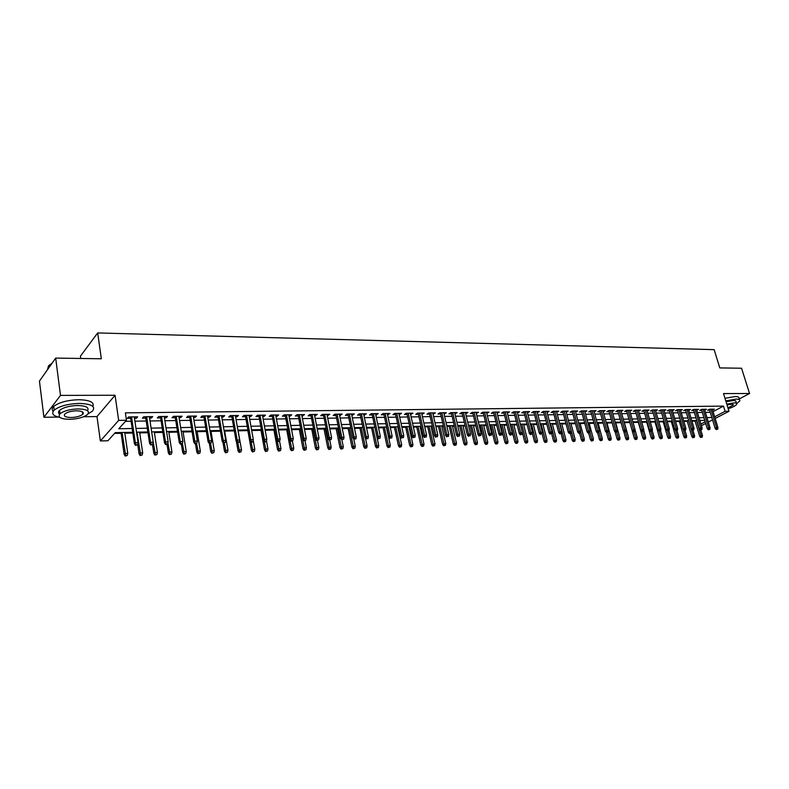 <?xml version="1.0" encoding="UTF-8"?>
<svg xmlns="http://www.w3.org/2000/svg" width="789" height="789" viewBox="0 0 789 789"><rect width="100%" height="100%" fill="white"/><g stroke="black" fill="none" stroke-linecap="round" stroke-linejoin="round"><path stroke-width="1.18" d="M132.72 432.273L115.263 432.638L107.915 440.765L100.351 440.952L118.675 420.379L126.447 420.271L118.774 428.762L132.157 428.506M83.624 416.75L96.988 416.572L100.351 440.952M96.988 416.572L115.066 395.25L60.487 395.397L55.684 358.098L39.45 381.087L43.918 417.263L58.297 417.075M80.744 358.472L80.439 356.164L97.688 332.938L714.144 349.655L719.795 367.911L741.561 368.236L749.55 393.504L723.513 393.573L728.977 411.276L715.179 418.495M691.953 421.198L695.109 421.129L696.648 426.257M114.543 433.427L121.111 433.289M124.849 433.21L132.828 433.043M139.722 432.895L147.967 432.717M154.388 432.589L162.889 432.402M168.846 432.283L177.594 432.096M183.097 431.977L192.082 431.79M197.151 431.682L206.363 431.484M211.008 431.386L220.447 431.188M224.668 431.1L234.323 430.893M238.14 430.814L247.854 430.607M251.691 430.528L260.981 430.33M265.173 430.242L273.931 430.054M278.468 429.956L286.713 429.778M291.575 429.68L299.317 429.512M304.505 429.403L311.754 429.255M317.257 429.137L324.042 428.989M329.841 428.871L336.153 428.733M342.248 428.605L348.117 428.476M354.498 428.348L359.922 428.23M366.589 428.092L371.58 427.983M378.523 427.835L383.099 427.737M390.289 427.589L394.461 427.5M397.853 427.431L398.425 427.411M401.917 427.342L405.684 427.263M409.067 427.194L409.905 427.174M413.387 427.096L416.76 427.027M420.133 426.957L421.247 426.928M424.709 426.859L427.707 426.8M431.06 426.721L432.451 426.691M435.893 426.622L438.516 426.563M441.86 426.494L443.497 426.464M446.929 426.385L449.197 426.336M452.521 426.267L454.415 426.228M457.827 426.159L459.74 426.119M463.054 426.05L465.194 426.001M468.597 425.932L470.165 425.892M473.459 425.823L475.846 425.774M479.229 425.705L480.462 425.675M483.746 425.606L486.359 425.557M489.732 425.478L490.64 425.458M493.904 425.389L496.745 425.33M500.098 425.261L500.69 425.251M503.944 425.182L507.011 425.113M513.866 424.965L517.15 424.896M523.669 424.758L527.16 424.689M533.354 424.561L537.062 424.482M542.931 424.354L546.836 424.275M552.399 424.157L556.501 424.068M561.758 423.959L566.048 423.861M571.009 423.762L575.487 423.663M580.152 423.565L584.817 423.466M589.196 423.377L594.038 423.269M598.141 423.18L603.151 423.082M606.988 422.993L612.165 422.884M615.726 422.815L621.081 422.697M624.375 422.628L629.859 422.509M633.044 422.44L638.331 422.332M641.743 422.263L646.714 422.154M650.343 422.076L654.998 421.977M658.845 421.898L663.204 421.809M667.257 421.721L671.321 421.632M675.581 421.543L679.349 421.464M683.807 421.365L687.288 421.296M60.487 395.397L43.918 417.263M739.106 399.027L749.55 393.504M134.485 418.278L136.369 418.249L137.671 416.829L128.548 416.957L127.256 418.377L130.668 418.328M149.565 418.062L151.38 418.042L152.701 416.631L143.716 416.75L142.405 418.17L145.768 418.121M164.418 417.854L166.163 417.835L167.524 416.434L158.658 416.553L157.317 417.953L160.64 417.914M179.064 417.657L180.74 417.628L182.121 416.237L173.383 416.355L172.022 417.756L175.306 417.706M193.502 417.45L195.11 417.43L196.51 416.05L187.9 416.168L186.51 417.549L189.755 417.499M207.724 417.253L209.272 417.233L210.693 415.862L202.211 415.971L200.8 417.351L203.996 417.302M221.748 417.056L223.228 417.036L224.678 415.675L216.314 415.783L214.874 417.154L218.04 417.105M235.586 416.858L236.996 416.839L238.465 415.487L230.22 415.596L228.761 416.957L231.887 416.917M249.216 416.671L250.567 416.651L252.056 415.31L243.929 415.418L242.45 416.77L245.537 416.72M262.658 416.484L263.96 416.464L265.469 415.132L257.441 415.241L255.952 416.572L258.999 416.533M275.923 416.296L277.156 416.276L278.685 414.955L270.775 415.063L269.256 416.385L272.274 416.345M289.001 416.109L290.184 416.099L291.733 414.777L283.922 414.886L282.393 416.207L285.371 416.168M301.901 415.931L304.593 414.61L296.891 414.708L295.342 416.02L298.291 415.981M314.624 415.754L317.286 414.442L309.692 414.541L308.114 415.842L311.034 415.803M327.179 415.576L329.802 414.274L322.306 414.373L320.719 415.665L323.598 415.625M339.566 415.408L342.16 414.107L334.763 414.205L333.155 415.497L336.006 415.458M351.795 415.231L354.34 413.949L347.052 414.047L345.424 415.32L348.245 415.28M363.857 415.063L366.372 413.791L359.173 413.88L357.535 415.152L360.326 415.113M375.761 414.896L378.247 413.633L371.146 413.722L369.489 414.984L372.24 414.945M387.507 414.738L389.963 413.475L382.951 413.564L381.284 414.817L384.006 414.787M399.106 414.57L401.532 413.318L394.608 413.406L392.922 414.659L395.624 414.619M410.556 414.412L412.953 413.17L406.118 413.258L404.422 414.501L407.094 414.462M421.859 414.255L424.226 413.012L417.48 413.111L415.773 414.333L418.407 414.304M433.023 414.097L435.36 412.864L428.693 412.953L426.977 414.186L429.591 414.146M444.049 413.939L446.347 412.726L439.769 412.805L438.033 414.028L440.627 413.988M454.928 413.791L457.206 412.578L450.706 412.667L448.961 413.87L451.525 413.84M465.678 413.643L467.926 412.43L461.506 412.519L459.75 413.722L462.285 413.683M476.29 413.485L478.509 412.292L472.177 412.381L470.402 413.574L472.917 413.535M486.774 413.347L488.973 412.154L482.71 412.233L480.935 413.426L483.41 413.387M497.129 413.199L499.299 412.016L493.115 412.095L491.33 413.278L493.786 413.249M507.366 413.051L509.507 411.878L503.402 411.966L501.597 413.14L504.033 413.101M517.476 412.913L519.586 411.75L513.55 411.828L511.745 412.992L514.152 412.963M527.456 412.775L529.547 411.611L523.59 411.69L521.766 412.854L524.152 412.825M537.329 412.637L539.39 411.483L533.502 411.562L531.678 412.716L534.035 412.686M547.083 412.499L549.124 411.355L543.296 411.434L541.461 412.578L543.799 412.548M556.718 412.361L558.73 411.227L552.981 411.306L551.136 412.44L553.454 412.41M566.236 412.233L568.238 411.099L562.547 411.177L560.703 412.312L562.991 412.272M575.654 412.095L577.627 410.97L572.005 411.049L570.151 412.174L572.419 412.144M584.955 411.966L586.908 410.852L581.355 410.921L579.491 412.045L581.74 412.016M594.156 411.838L596.08 410.724L590.586 410.803L588.722 411.917L590.951 411.888M603.25 411.71L605.153 410.605L599.719 410.674L597.845 411.789L600.054 411.759M612.234 411.582L614.118 410.487L608.753 410.556L606.869 411.661L609.059 411.631M621.121 411.444L622.985 410.369L617.679 410.438L615.785 411.533L617.955 411.503M629.908 411.316L631.752 410.25L626.505 410.319L624.612 411.414L626.752 411.385M638.587 411.177L640.421 410.132L635.234 410.201L633.33 411.296L635.461 411.256M647.177 411.049L648.992 410.024L643.863 410.093L641.96 411.168L644.061 411.138M655.669 410.921L657.474 409.905L652.395 409.974L650.491 411.049L652.572 411.02M664.072 410.783L665.857 409.797L660.837 409.866L658.923 410.931L660.995 410.901M672.386 410.665L674.151 409.688L669.19 409.757L667.267 410.813L669.319 410.783M680.601 410.536L682.357 409.58L677.445 409.639L675.522 410.704L677.554 410.674M688.738 410.408L690.474 409.471L685.611 409.53L683.688 410.586L685.7 410.556M696.776 410.29L698.502 409.363L693.689 409.432L691.756 410.477L693.758 410.448M704.735 410.172L706.441 409.254L701.687 409.323L699.754 410.359L701.727 410.329M713.078 411.611L723.483 406.098L125.372 412.864L126.447 420.271M125.49 421.326L131.092 421.247M134.909 421.188L146.202 421.01M149.999 420.951L161.084 420.784M164.871 420.724L175.76 420.557M179.517 420.498L190.218 420.33M193.966 420.271L204.469 420.113M208.197 420.054L218.514 419.896M222.232 419.837L232.37 419.679M236.069 419.62L246.03 419.472M249.709 419.413L259.492 419.265M263.161 419.206L272.777 419.058M276.426 418.998L285.884 418.86M289.514 418.801L298.804 418.653M302.414 418.604L311.547 418.456M315.146 418.407L324.131 418.269M327.711 418.209L336.538 418.071M340.098 418.022L348.777 417.884M352.328 417.835L360.869 417.697M364.4 417.647L372.793 417.519M376.304 417.46L384.559 417.332M388.06 417.282L396.177 417.154M399.668 417.105L407.647 416.977M411.118 416.927L418.969 416.799M422.431 416.75L430.153 416.631M433.595 416.572L441.189 416.464M444.611 416.405L452.097 416.296M455.5 416.237L462.857 416.128M466.25 416.069L473.499 415.961M476.872 415.911L483.992 415.803M487.365 415.744L494.368 415.635M497.721 415.586L504.625 415.478M507.958 415.428L514.744 415.33M518.067 415.27L524.754 415.172M528.058 415.122L534.636 415.014M537.93 414.965L544.4 414.866M547.684 414.817L554.056 414.718M557.32 414.669L563.593 414.57M566.847 414.521L573.031 414.422M576.266 414.373L582.351 414.284M585.566 414.235L591.563 414.136M594.768 414.087L600.666 413.998M603.861 413.949L609.67 413.86M612.856 413.811L618.576 413.722M621.742 413.673L627.373 413.584M630.529 413.535L636.082 413.456M639.228 413.406L644.692 413.318M647.818 413.268L653.203 413.189M656.32 413.14L661.616 413.061M664.723 413.012L669.95 412.933M673.037 412.884L678.185 412.805M681.262 412.755L686.331 412.677M689.399 412.627L694.389 412.558M697.446 412.509L702.358 412.43M705.405 412.381L710.248 412.312M712.605 410.053L714.301 409.156L709.597 409.215L707.654 410.25L709.617 410.221M115.066 395.25L118.675 420.379M723.483 406.098L725.091 411.335L728.977 411.276M55.684 358.098L101.337 358.778L97.688 332.938M704.755 420.369L699.833 420.468M696.776 420.537L691.785 420.636M692.841 437.737L694.389 437.313L692.841 437.737L691.815 436.544L693.186 435.834L688.689 420.705L683.639 420.803M680.562 420.872L675.414 420.981M672.327 421.04L667.099 421.148M663.993 421.218L658.687 421.326M655.57 421.395L650.175 421.504M647.049 421.573L641.575 421.681M638.429 421.75L632.877 421.868M629.721 421.928L624.089 422.046M620.913 422.115L615.193 422.233M612.008 422.302L606.189 422.421M602.993 422.49L597.086 422.608M593.88 422.677L587.884 422.796M584.659 422.865L578.564 422.993M575.329 423.062L569.145 423.19M565.891 423.259L559.608 423.387M556.344 423.456L549.963 423.585M546.678 423.654L540.199 423.792M536.905 423.861L530.316 423.999M527.003 424.068L520.316 424.206M516.992 424.275L510.197 424.413M506.854 424.482L499.95 424.63M496.597 424.699L489.574 424.847M486.211 424.916L479.071 425.064M475.688 425.133L468.439 425.281M465.046 425.36L457.679 425.508M454.267 425.577L446.781 425.735M443.349 425.804L435.735 425.961M432.293 426.04L424.561 426.198M421.099 426.267L413.239 426.435M409.767 426.504L401.769 426.671M398.277 426.75L390.151 426.918M386.64 426.987L378.375 427.165M374.854 427.234L366.451 427.411M362.91 427.48L354.36 427.658M350.809 427.737L342.11 427.914M338.54 427.993L329.703 428.171M326.113 428.249L317.119 428.437M313.519 428.506L304.367 428.703M300.747 428.772L291.437 428.969M287.807 429.048L278.33 429.246M274.68 429.315L265.045 429.522M261.376 429.591L251.563 429.798M247.884 429.877L237.903 430.084M234.195 430.163L224.037 430.37M220.318 430.449L209.973 430.666M206.245 430.745L195.711 430.962M191.964 431.041L181.243 431.258M177.476 431.336L166.558 431.563M162.771 431.642L151.666 431.879M147.859 431.958L136.536 432.194M700.898 424.028L705.179 421.78M712.546 419.866L708.335 422.066M705.691 423.456L701.401 425.695M714.666 416.809L725.091 411.335M135.984 428.427L147.287 428.22M151.093 428.141L162.199 427.934M165.986 427.865L176.884 427.658M180.651 427.589L191.362 427.382M195.12 427.313L205.633 427.105M209.371 427.036L219.707 426.839M223.415 426.77L233.574 426.583M237.272 426.514L247.243 426.316M250.932 426.247L260.735 426.06M264.394 425.991L274.03 425.813M277.679 425.744L287.147 425.567M290.776 425.498L300.086 425.32M303.696 425.251L312.848 425.074M316.448 425.005L325.433 424.837M329.023 424.768L337.86 424.6M341.43 424.531L350.119 424.374M353.669 424.304L362.21 424.137M365.751 424.078L374.144 423.91M377.665 423.851L385.929 423.693M389.431 423.624L397.557 423.466M401.049 423.407L409.037 423.249M412.509 423.19L420.379 423.032M423.831 422.973L431.563 422.825M435.005 422.756L442.609 422.618M446.041 422.549L453.527 422.411M456.939 422.342L464.297 422.204M467.699 422.135L474.939 421.997M478.321 421.937L485.452 421.799M488.815 421.74L495.837 421.602M499.19 421.543L506.094 421.415M509.428 421.346L516.223 421.218M519.547 421.158L526.233 421.03M529.547 420.961L536.125 420.843M539.42 420.774L545.899 420.655M549.183 420.596L555.564 420.468M558.829 420.409L565.111 420.29M568.356 420.231L574.54 420.113M577.775 420.054L583.87 419.935M587.095 419.876L593.081 419.758M596.297 419.699L602.194 419.59M605.4 419.531L611.209 419.413M614.394 419.353L620.115 419.245M623.28 419.186L628.922 419.077M632.078 419.018L637.63 418.92M640.776 418.86L646.24 418.752M649.377 418.693L654.762 418.594M657.878 418.535L663.184 418.426M666.281 418.367L671.508 418.269M674.605 418.209L679.753 418.121M682.83 418.062L687.9 417.963M690.967 417.904L695.967 417.805M699.015 417.756L703.936 417.657M706.983 417.598L711.826 417.509M602.974 410.635L603.269 411.71M593.91 410.753L594.206 411.838M584.748 410.882L585.043 411.966M575.467 411L575.763 412.095M566.088 411.128L566.384 412.233M556.6 411.256L556.886 412.361M546.994 411.385L547.28 412.499M537.279 411.513L537.565 412.627M527.437 411.641L527.733 412.765M517.485 411.769L517.771 412.913M507.416 411.907L507.702 413.051M497.218 412.045L497.504 413.189M486.902 412.183L487.188 413.337M476.457 412.322L476.734 413.485M465.885 412.46L466.161 413.633M455.174 412.608L455.45 413.781M444.335 412.746L444.611 413.929M433.358 412.894L433.625 414.087M422.233 413.041L422.509 414.245M410.98 413.189L411.247 414.403M399.569 413.347L399.845 414.56M388.02 413.495L388.287 414.718M376.323 413.653L376.58 414.886M364.469 413.811L364.725 415.053M352.456 413.969L352.713 415.221M340.286 414.136L340.532 415.389M327.948 414.294L328.204 415.566M315.442 414.462L315.699 415.744M302.779 414.629L303.025 415.921M289.938 414.807L290.184 416.099M276.919 414.975L277.156 416.276M263.713 415.152L263.96 416.464M250.33 415.33L250.567 416.651M236.759 415.517L236.996 416.839M223.001 415.695L223.228 417.036M209.046 415.882L209.272 417.233M194.883 416.069L195.11 417.43M180.523 416.267L180.74 417.628M165.946 416.454L166.163 417.835M151.163 416.651L151.38 418.042M136.162 416.858L136.369 418.249M709.35 409.343L715.13 428.358L716.54 427.628L710.928 409.195M716.954 429.157L716.175 429.561L717.743 429.137L716.954 429.157L716.54 427.628L717.951 427.599L712.339 409.175M715.13 428.358L716.175 429.561M717.743 429.137L717.951 427.599M700.711 437.481L702.249 437.067L700.711 437.481L699.685 436.287L702.466 435.548L700.8 429.975M701.47 437.096L696.549 420.537M699.685 436.287L694.981 420.567M702.466 435.548L702.249 437.067M736.729 403.583L739.727 401.009C740.23 399.757 738.997 399.116 736.048 399.096L725.762 400.861M739.303 399.648L738.928 398.475C739.431 397.212 738.198 396.571 735.249 396.542L724.973 398.297M726.048 401.779L733.326 400.536C735.456 400.556 736.344 401.009 735.979 401.917L736.403 403.278M728.188 408.722C732.892 407.223 735.733 405.733 736.709 404.254C737.074 403.357 736.196 402.903 734.056 402.893L726.768 404.136M727.941 407.913L733.297 405.082L731.581 404.195L727.024 404.964M88.062 413.9L92.441 411.148C95.972 406.473 91.583 403.899 79.265 403.426C67.864 403.85 59.5 406.088 54.194 410.142C51.078 413.544 52.981 415.961 59.885 417.411M92.855 406.414C94.532 402.282 89.838 400.053 78.772 399.707C67.371 400.112 59.027 402.351 53.721 406.424C51.877 408.209 51.699 409.826 53.208 411.276M59.639 414.146C58.13 413.051 58.1 411.789 59.579 410.349C63.386 407.43 69.393 405.812 77.598 405.497C86.08 405.773 89.364 407.518 87.461 410.704M83.358 413.318L82.598 413.614M69.669 419.334C77.874 418.969 83.841 417.342 87.579 414.432C90.124 411.069 86.958 409.235 78.052 408.919C69.846 409.244 63.83 410.862 60.013 413.761C57.429 417.223 60.645 419.077 69.669 419.334M76.543 410.793C71.257 411.01 67.381 412.055 64.935 413.929C63.268 416.138 65.339 417.332 71.138 417.509C76.425 417.282 80.281 416.227 82.697 414.353C84.344 412.183 82.293 410.99 76.543 410.793M51.975 363.344L48.573 365.721L47.36 369.883M59.086 413.683L59.934 413.84M701.46 409.442L707.23 428.565L708.64 427.835L703.038 409.304M709.064 429.374L708.275 429.778L709.853 429.354L709.064 429.374L708.64 427.835L710.07 427.806L704.469 409.284M707.23 428.565L708.275 429.778M709.853 429.354L710.07 427.806M693.482 409.54L699.251 428.782L700.652 428.042L695.06 409.412M701.076 429.591L700.297 429.995L701.885 429.571L701.076 429.591L700.652 428.042L702.102 428.003L696.509 409.392M699.251 428.782L700.297 429.995M701.885 429.571L702.102 428.003M685.424 409.639L691.184 428.989L692.584 428.249L687.002 409.521M693.008 429.808L692.229 430.212L693.817 429.788L693.008 429.808L692.584 428.249L694.044 428.22L688.462 409.501M691.184 428.989L692.229 430.212M693.817 429.788L694.044 428.22M677.278 409.738L683.018 429.206L684.418 428.466L678.856 409.629M684.852 430.025L684.073 430.439L685.671 430.005L684.852 430.025L684.418 428.466L685.897 428.427L680.325 409.609M683.018 429.206L684.073 430.439M685.671 430.005L685.897 428.427M693.6 437.343L693.186 435.834L694.606 435.784L692.939 430.192M691.815 436.544L687.12 420.734M694.606 435.784L694.389 437.313M684.891 437.994L686.45 437.57L684.891 437.994L683.866 436.79L686.667 436.031L684.99 430.36M685.651 437.599L683.294 429.522M683.866 436.79L679.181 420.902M686.667 436.031L686.45 437.57M676.854 438.25L678.422 437.826L676.854 438.25L675.828 437.047L678.648 436.278L676.942 430.488M677.613 437.856L675.374 430.123M675.828 437.047L671.153 421.07M678.648 436.278L678.422 437.826M668.737 438.516L670.305 438.092L668.737 438.516L667.701 437.293L670.532 436.534L668.806 430.607M669.486 438.112L667.366 430.735M667.701 437.293L663.036 421.237M670.532 436.534L670.305 438.092M669.042 409.836L674.773 429.423L676.173 428.683L670.62 409.738M676.607 430.252L675.828 430.656L677.435 430.222L676.607 430.252L676.173 428.683L677.662 428.644L672.11 409.718M674.773 429.423L675.828 430.656M677.435 430.222L677.662 428.644M660.521 438.783L662.109 438.349L660.521 438.783L659.496 437.56L662.336 436.79L660.58 430.735M661.281 438.378L659.2 431.11M659.496 437.56L654.84 421.405M662.336 436.79L662.109 438.349M660.709 409.935L666.439 429.64L667.829 428.9L662.287 409.846M668.273 430.469L667.494 430.883L669.111 430.449L668.273 430.469L667.829 428.9L669.338 428.861L663.796 409.826M666.439 429.64L667.494 430.883M669.111 430.449L669.338 428.861M652.227 439.049L653.815 438.615L652.227 439.049L651.191 437.816L654.042 437.047L652.217 430.646M652.976 438.645L650.895 431.336M651.191 437.816L646.546 421.582M654.042 437.047L653.815 438.615M652.296 410.033L658.006 429.867L659.397 429.117L653.864 409.955M659.841 430.695L659.071 431.119L660.689 430.676L659.841 430.695L659.397 429.117L660.926 429.078L655.393 409.935M658.006 429.867L659.071 431.119M660.689 430.676L660.926 429.078M643.834 439.315L645.432 438.891L643.834 439.315L642.798 438.082L645.668 437.303L643.686 430.34M644.583 438.911L642.502 431.563M642.798 438.082L638.163 421.75M645.668 437.303L645.432 438.891M643.775 410.142L649.485 430.094L650.876 429.334L645.353 410.073M651.319 430.932L650.55 431.346L652.178 430.902L651.319 430.932L650.876 429.334L652.414 429.295L646.891 410.053M649.485 430.094L650.55 431.346M652.178 430.902L652.414 429.295M635.352 439.591L636.95 439.157L635.352 439.591L634.317 438.349L637.196 437.57L635.066 430.015M636.102 439.187L634.021 431.8M634.317 438.349L629.691 421.928M637.196 437.57L636.95 439.157M635.175 410.241L640.865 430.321L642.246 429.561L636.743 410.181M642.7 431.159L641.93 431.583L643.568 431.139L642.7 431.159L642.246 429.561L643.804 429.522L638.301 410.162M640.865 430.321L641.93 431.583M643.568 431.139L643.804 429.522M626.772 439.868L628.389 439.434L626.772 439.868L625.736 438.615L628.636 437.836L624.217 422.046M627.521 439.463L625.421 431.958M625.736 438.615L623.655 431.169M628.636 437.836L628.389 439.434M626.466 410.349L632.147 430.547L633.528 429.788L628.034 410.3M633.981 431.396L633.212 431.82L634.859 431.376L633.981 431.396L633.528 429.788L635.106 429.749L629.612 410.28M632.147 430.547L633.212 431.82M634.859 431.376L635.106 429.749M618.103 440.154L619.72 439.71L618.103 440.154L617.057 438.891L619.967 438.102L615.568 422.223M618.852 439.739L616.722 432.086M617.057 438.891L615.114 431.859M619.967 438.102L619.72 439.71M617.659 410.448L623.33 430.784L624.71 430.015L619.237 410.418M625.164 431.632L626.052 431.613L625.164 431.632L624.71 430.015L626.298 429.975L620.825 410.398M623.33 430.784L624.395 432.056M626.052 431.613L626.298 429.975M609.335 440.43L610.962 439.996L609.335 440.43L608.289 439.167L611.219 438.368L606.82 422.401M610.075 440.015L607.924 432.214M608.289 439.167L606.475 432.55M611.219 438.368L610.962 439.996M608.763 410.556L614.414 431.021L615.785 430.242L610.331 410.536M616.248 431.879L617.146 431.849L616.248 431.879L615.785 430.242L617.402 430.202L611.939 410.517M614.414 431.021L615.489 432.303M617.146 431.849L617.402 430.202M600.468 440.716L602.096 440.272L600.468 440.716L599.423 439.443L602.362 438.645L597.983 422.588M601.208 440.301L599.019 432.333L597.342 432.796L599.019 432.342L599.285 430.676L593.861 410.753M599.423 439.443L597.608 432.786M602.362 438.645L602.096 440.272M599.758 410.674L605.4 431.258L606.761 430.478L601.326 410.655M607.224 432.116L608.132 432.096L607.224 432.116L606.761 430.478L608.398 430.439L602.954 410.635M605.4 431.258L606.465 432.55M608.132 432.096L608.398 430.439M591.503 441.012L593.141 440.558L591.503 441.012L590.448 439.729L593.407 438.921L589.038 422.776M592.243 440.587L589.896 431.997M590.448 439.729L588.653 433.033M593.407 438.921L593.141 440.558M590.655 410.803L596.277 431.494L597.638 430.715L592.214 410.783M598.101 432.362L597.638 430.715L599.285 430.676M596.277 431.494L597.342 432.796M582.43 441.298L584.077 440.854L582.43 441.298L581.385 440.015L584.343 439.207L579.994 422.963M583.17 440.883L580.665 431.642M581.385 440.015L579.58 433.279M584.343 439.207L584.077 440.854M581.444 410.921L587.046 431.741L588.397 430.952L582.992 410.901M588.87 432.619L589.797 432.589L588.87 432.619L588.397 430.952L590.073 430.912L584.659 410.882M587.046 431.741L588.121 433.053M589.797 432.589L590.073 430.912M573.258 441.593L574.915 441.15L573.258 441.593L572.203 440.301L575.181 439.493L570.851 423.151M573.988 441.179L569.194 423.19M572.203 440.301L570.398 433.467M575.181 439.493L574.915 441.15M572.124 411.049L577.706 431.987L579.057 431.198L573.672 411.03M579.54 432.865L580.477 432.845L579.54 432.865L579.057 431.198L580.753 431.149L575.359 411M577.706 431.987L578.781 433.299M580.477 432.845L580.753 431.149M563.977 441.899L565.644 441.445L563.977 441.899L562.922 440.597L565.92 439.779L561.6 423.348M564.707 441.475L559.924 423.377M562.922 440.597L561.087 433.585M565.92 439.779L565.644 441.445M562.695 411.168L568.258 432.234L569.609 431.445L564.243 411.148M570.092 433.122L571.039 433.092L570.092 433.122L569.609 431.445L571.315 431.396L565.95 411.128M568.258 432.234L569.342 433.555M571.039 433.092L571.315 431.396M554.588 442.195L556.265 441.741L554.588 442.195L553.533 440.893L556.541 440.065L552.241 423.545M555.318 441.771L550.544 423.575M553.533 440.893L551.669 433.703M556.541 440.065L556.265 441.741M553.158 411.296L558.701 432.49L560.042 431.691L554.697 411.276M560.525 433.378L561.492 433.348L560.525 433.378L560.042 431.691L561.778 431.642L556.423 411.256M558.701 432.49L559.786 433.822M561.492 433.348L561.778 431.642M545.1 442.501L546.777 442.047L545.1 442.501L544.035 441.189L547.063 440.361L542.773 423.742M545.82 442.077L541.057 423.772M544.035 441.189L542.092 433.615M547.063 440.361L546.777 442.047M543.513 411.424L549.026 432.737L550.367 431.938L545.041 411.404M550.85 433.644L551.827 433.615L550.85 433.644L550.367 431.938L552.113 431.899L546.787 411.385M549.026 432.737L550.111 434.088M551.827 433.615L552.113 431.899M535.484 442.816L537.171 442.353L535.484 442.816L534.429 441.495L537.467 440.656L533.196 423.94M536.204 442.382L531.461 423.979M534.429 441.495L532.319 433.191M537.467 440.656L537.171 442.353M533.749 411.562L539.242 433.003L540.573 432.194L535.267 411.533M541.067 433.901L542.053 433.881L541.067 433.901L540.573 432.194L542.339 432.145L537.043 411.513M539.242 433.003L540.327 434.354M542.053 433.881L542.339 432.145M525.77 443.132L527.466 442.668L525.77 443.132L524.705 441.801L527.752 440.962L523.511 424.137M526.49 442.698L521.756 424.176M524.705 441.801L522.426 432.737M527.752 440.962L527.466 442.668M523.866 411.69L529.34 433.26L530.662 432.451L525.385 411.671M531.155 434.167L532.151 434.147L531.155 434.167L530.662 432.451L532.457 432.402L527.17 411.641M529.34 433.26L530.425 434.621M532.151 434.147L532.457 432.402M515.937 443.448L517.633 442.984L515.937 443.448L514.872 442.106L517.939 441.268L513.708 424.344M516.647 443.014L511.933 424.383M514.872 442.106L510.463 424.413M517.939 441.268L517.633 442.984M513.866 411.819L519.31 433.526L520.632 432.707L515.375 411.799M521.135 434.443L522.14 434.414L521.135 434.443L520.632 432.707L522.446 432.668L517.189 411.779M519.31 433.526L520.395 434.897M522.14 434.414L522.446 432.668M505.976 443.773L507.692 443.3L505.976 443.773L504.921 442.422L507.998 441.574L503.786 424.551M506.686 443.329L501.991 424.59M504.921 442.422L500.532 424.62M507.998 441.574L507.692 443.3M503.747 411.957L509.161 433.792L510.473 432.974L505.246 411.937M510.976 434.719L512.002 434.69L510.976 434.719L510.473 432.974L512.308 432.924L507.08 411.917M509.161 433.792L510.246 435.173M512.002 434.69L512.308 432.924M495.906 444.089L497.622 443.625L495.906 444.089L494.841 442.737L497.938 441.889L493.746 424.758M496.616 443.655L491.932 424.798M494.841 442.737L490.482 424.827M497.938 441.889L497.622 443.625M493.5 412.095L498.895 434.068L500.196 433.24L494.999 412.075M500.709 434.995L501.735 434.966L500.709 434.995L500.196 433.24L502.051 433.191L496.853 412.045M498.895 434.068L499.979 435.449M501.735 434.966L502.051 433.191M485.708 444.424L487.444 443.951L485.708 444.424L484.643 443.053L487.76 442.205L483.588 424.975M486.418 443.98L481.754 425.005M484.643 443.053L480.304 425.034M487.76 442.205L487.444 443.951M483.134 412.233L488.49 434.335L489.791 433.516L484.614 412.213M490.304 435.272L491.35 435.242L490.304 435.272L489.791 433.516L491.675 433.467L486.497 412.183M488.49 434.335L489.584 435.735M491.35 435.242L491.675 433.467M472.631 412.371L477.966 434.621L479.248 433.782L474.11 412.351M479.771 435.558L480.836 435.528L479.771 435.558L479.248 433.782L481.162 433.733L476.014 412.331M477.966 434.621L479.061 436.021M480.836 435.528L481.162 433.733M462.009 412.509L467.305 434.897L468.587 434.058L463.468 412.489M469.11 435.844L470.185 435.814L469.11 435.844L468.587 434.058L470.52 434.009L465.402 412.469M467.305 434.897L468.4 436.307M470.185 435.814L470.52 434.009M475.392 444.759L477.128 444.276L475.392 444.759L474.327 443.379L477.453 442.521L473.311 425.182M476.092 444.315L471.447 425.222M474.327 443.379L470.017 425.251M477.453 442.521L477.128 444.276M464.948 445.095L466.693 444.611L464.948 445.095L463.883 443.714L467.019 442.846L462.906 425.399M465.648 444.651L461.013 425.439M463.883 443.714L459.592 425.468M467.019 442.846L466.693 444.611M454.375 445.43L456.131 444.947L454.375 445.43L453.31 444.039L456.466 443.171L452.373 425.616M455.066 444.986L450.46 425.656M453.31 444.039L449.049 425.685M456.466 443.171L456.131 444.947M451.249 412.657L456.515 435.183L457.788 434.344L452.699 412.637M458.31 436.139L459.405 436.11L458.31 436.139L457.788 434.344L459.74 434.285L454.651 412.608M456.515 435.183L457.61 436.603M459.405 436.11L459.74 434.285M443.674 445.775L445.44 445.292L443.674 445.775L442.609 444.375L445.775 443.507L441.712 425.843M444.365 445.331L439.779 425.882M442.609 444.375L438.368 425.912M445.775 443.507L445.44 445.292M440.351 412.805L445.578 435.469L446.85 434.621L441.801 412.785M447.383 436.425L448.477 436.396L447.383 436.425L446.85 434.621L448.823 434.571L443.773 412.755M445.578 435.469L446.682 436.899M448.477 436.396L448.823 434.571M432.836 446.13L434.611 445.637L432.836 446.13L431.77 444.72L434.956 443.842L430.912 426.07M433.526 445.677L428.96 426.109M431.77 444.72L427.559 426.139M434.956 443.842L434.611 445.637M429.315 412.953L434.512 435.765L435.765 434.907L430.755 412.933M436.307 436.731L437.422 436.702L436.307 436.731L435.765 434.907L437.777 434.857L432.747 412.903M434.512 435.765L435.607 437.205M437.422 436.702L437.777 434.857M421.868 446.485L423.654 445.992L421.868 446.485L420.793 445.065L423.999 444.177L419.985 426.297M422.549 446.022L418.002 426.336M420.793 445.065L416.612 426.366M423.999 444.177L423.654 445.992M418.14 413.101L423.298 436.061L424.551 435.203L419.57 413.081M425.093 437.027L426.228 436.998L425.093 437.027L424.551 435.203L426.583 435.153L421.592 413.051M423.298 436.061L424.403 437.51M426.228 436.998L426.583 435.153M410.763 446.84L412.548 446.347L410.763 446.84L409.688 445.41L412.903 444.523L408.919 426.524M411.434 446.387L406.907 426.563M409.688 445.41L405.536 426.593M412.903 444.523L412.548 446.347M406.818 413.249L411.947 436.356L413.189 435.498L408.238 413.229M413.732 437.333L414.876 437.303L413.732 437.333L413.189 435.498L415.241 435.439L410.29 413.199M411.947 436.356L413.051 437.816M414.876 437.303L415.241 435.439M399.51 447.205L401.305 446.702L399.51 447.205L398.435 445.765L401.67 444.868L397.715 426.76M400.171 446.742L395.683 426.8M398.435 445.765L394.313 426.829M401.67 444.868L401.305 446.702M395.358 413.397L400.447 436.662L401.67 435.794L396.768 413.387M402.232 437.648L403.386 437.619L402.232 437.648L401.67 435.794L403.761 435.745L398.839 413.357M400.447 436.662L401.542 438.132M403.386 437.619L403.761 435.745M388.109 447.57L389.924 447.067L388.109 447.57L387.034 446.13L390.289 445.223L386.363 426.997M388.77 447.107L384.302 427.036M387.034 446.13L382.951 427.066M390.289 445.223L389.924 447.067M383.75 413.554L388.79 436.968L390.013 436.1L385.14 413.535M390.575 437.964L391.748 437.934L390.575 437.964L390.013 436.1L392.123 436.041L387.241 413.505M388.79 436.968L389.894 438.447M391.748 437.934L392.123 436.041M376.57 447.945L378.385 447.442L376.57 447.945L375.495 446.495L376.678 445.647L378.759 445.578L371.984 413.712M377.231 447.481L372.783 427.273M375.495 446.495L371.441 427.303M378.759 445.578L378.385 447.442M378.089 438.763L379.953 438.25L378.089 438.763L376.984 437.284L378.197 436.406L373.365 413.692M378.759 438.28L378.197 436.406L380.337 436.347L375.495 413.663M379.953 438.25L380.337 436.347M364.883 448.32L366.707 447.817L364.883 448.32L363.808 446.86L364.972 446.012L367.092 445.943L365.475 438.201M365.534 447.856L361.115 427.52M363.808 446.86L359.784 427.549M367.092 445.943L366.707 447.817M360.06 413.87L365.021 437.599L366.224 436.712L361.431 413.85M366.796 438.605L367.999 438.576L366.796 438.605L366.224 436.712L368.394 436.662L363.591 413.821M365.021 437.599L366.126 439.088M367.999 438.576L368.394 436.662M353.038 448.704L354.872 448.191L353.038 448.704L351.963 447.235L353.117 446.377L355.267 446.308L353.788 439.118M353.689 448.231L349.3 427.766M351.963 447.235L347.979 427.796M355.267 446.308L354.872 448.191M347.988 414.028L352.9 437.915L354.093 437.027L349.349 414.018M354.665 438.931L355.888 438.901L354.665 438.931L354.093 437.027L356.283 436.968L351.529 413.988M352.9 437.915L354.005 439.424M355.888 438.901L356.283 436.968M341.045 449.089L342.89 448.576L341.045 449.089L339.96 447.61L341.114 446.752L343.284 446.682L341.884 439.749M341.676 448.616L337.327 428.013M339.96 447.61L336.015 428.042M343.284 446.682L342.89 448.576M335.749 414.195L340.621 438.24L341.795 437.353L337.09 414.176M342.377 439.266L343.619 439.226L342.377 439.266L341.795 437.353L344.024 437.293L339.309 414.146M340.621 438.24L341.726 439.759M343.619 439.226L344.024 437.293M328.885 449.483L330.739 448.971L328.885 449.483L327.81 447.994L328.944 447.126L331.143 447.057L329.753 440.084M329.516 449.01L325.196 428.269M327.81 447.994L323.894 428.289M331.143 447.057L330.739 448.971M323.352 414.363L328.175 438.566L329.329 437.668L324.683 414.343M329.92 439.601L331.173 439.562L329.92 439.601L329.329 437.668L331.587 437.609L326.922 414.314M328.175 438.566L329.279 440.094M331.173 439.562L331.587 437.609M316.576 449.878L318.44 449.365L316.576 449.878L315.492 448.379L316.616 447.511L318.845 447.442L317.464 440.42M317.198 449.405L312.898 428.526M315.492 448.379L311.625 428.545M318.845 447.442L318.44 449.365M310.777 414.531L315.551 438.901L316.705 437.994L312.099 414.511M317.296 439.937L318.569 439.907L317.296 439.937L316.705 437.994L318.993 437.934L314.377 414.481M315.551 438.901L316.655 440.44M318.569 439.907L318.993 437.934M304.09 450.282L305.964 449.76L304.09 450.282L303.006 448.773L304.12 447.896L306.379 447.827L305.018 440.755M304.712 449.799L300.451 428.782M303.006 448.773L299.179 428.812M306.379 447.827L305.964 449.76M298.045 414.698L302.759 439.236L303.893 438.329L299.347 414.679M304.505 440.282L305.787 440.252L304.505 440.282L303.893 438.329L306.211 438.27L301.654 414.649M302.759 439.236L303.864 440.785M305.787 440.252L306.211 438.27M291.437 450.697L293.33 450.164L291.437 450.697L290.362 449.168L291.457 448.29L293.755 448.221L292.374 440.962M292.048 450.203L289.819 439.631M290.362 449.168L286.575 429.068M293.755 448.221L293.33 450.164M285.125 414.866L289.79 439.581L290.914 438.664L286.417 414.856M291.526 440.637L290.904 441.14L292.206 441.11L292.827 440.597L291.526 440.637L290.914 438.664L293.271 438.605L288.754 414.817M289.79 439.581L290.904 441.14M292.827 440.597L293.271 438.605M278.625 451.111L280.519 450.578L278.625 451.111L277.541 449.572L278.625 448.685L280.953 448.616L279.543 441.071M279.227 450.618L277.126 440.617M277.541 449.572L273.793 429.334M280.953 448.616L280.519 450.578M272.037 415.044L276.643 439.927L277.758 439.009L273.31 415.024M278.369 440.992L277.748 441.495L279.079 441.465L279.691 440.952L278.369 440.992L277.758 439.009L280.134 438.95L275.677 414.994M276.643 439.927L277.748 441.495M279.691 440.952L280.134 438.95M265.627 451.525L267.53 450.992L265.627 451.525L264.542 449.977L265.617 449.089L267.974 449.02L266.475 440.844M266.218 451.032L264.266 441.633M264.542 449.977L260.843 429.611M267.974 449.02L267.53 450.992M258.762 415.221L263.319 440.282L264.414 439.355L260.015 415.201M265.035 441.347L264.423 441.86L265.765 441.83L266.376 441.307L265.035 441.347L264.414 439.355L266.83 439.295L262.421 415.172M263.319 440.282L264.423 441.86M266.376 441.307L266.83 439.295M252.45 451.949L254.364 451.416L252.45 451.949L251.375 450.391L252.431 449.503L254.817 449.424L253.18 440.282M253.042 451.456L251.129 442.225M251.375 450.391L247.726 429.877M254.817 449.424L254.364 451.416M245.3 415.399L249.797 440.637L250.872 439.7L246.543 415.379M251.504 441.712L250.902 442.234L252.263 442.195L252.865 441.672L251.504 441.712L250.872 439.7L253.328 439.641L248.979 415.349M249.797 440.637L250.902 442.234M252.865 441.672L253.328 439.641M239.097 452.383L241.02 451.841L239.097 452.383L238.022 450.815L239.057 449.917L241.483 449.838L238.012 430.084M239.678 451.88L237.775 442.59M238.022 450.815L236.384 441.426M241.483 449.838L241.02 451.841M231.65 415.586L236.089 441.002L237.154 440.065L232.873 415.566M237.785 442.087L237.193 442.599L238.574 442.57L239.166 442.047L237.785 442.087L237.154 440.065L239.639 439.996L235.349 415.537M236.089 441.002L237.193 442.599M239.166 442.047L239.639 439.996M225.555 452.817L227.488 452.275L225.555 452.817L224.48 451.239L225.506 450.332L227.962 450.263L224.54 430.36M226.127 452.314L224.244 442.954M224.48 451.239L222.991 442.55M227.962 450.263L227.488 452.275M217.813 415.764L222.182 441.367L223.228 440.42L219.017 415.754M223.869 442.461L223.287 442.984L225.269 442.422L223.869 442.461L223.228 440.42L225.753 440.361L221.522 415.714M222.182 441.367L223.287 442.984M225.269 442.422L225.753 440.361M211.827 453.261L213.77 452.718L211.827 453.261L210.742 451.673L211.758 450.766L214.243 450.687L210.88 430.646M212.389 452.758L210.515 443.329M210.742 451.673L209.361 443.359M214.243 450.687L213.77 452.718M203.779 415.951L208.069 441.741L209.105 440.785L204.953 415.941M209.756 442.836L209.184 443.369L211.176 442.797L209.756 442.836L209.105 440.785L211.669 440.726L207.497 415.902M208.069 441.741L209.184 443.369M211.176 442.797L211.669 440.726M197.901 453.714L199.854 453.162L197.901 453.714L196.826 452.107L197.812 451.19L200.337 451.111L197.023 430.932M198.453 453.202L196.56 443.487M196.826 452.107L195.455 443.743M200.337 451.111L199.854 453.162M189.538 416.138L193.769 442.116L194.784 441.159L190.691 416.128M195.435 443.221L194.873 443.753L196.875 443.191L195.435 443.221L194.784 441.159L197.378 441.09L193.275 416.089M193.769 442.116L194.873 443.753M196.875 443.191L197.378 441.09M183.778 454.168L185.75 453.616L183.778 454.168L182.703 452.551L183.679 451.633L186.234 451.555L182.979 431.228M184.32 453.655L182.387 443.526M182.703 452.551L181.352 444.128M186.234 451.555L185.75 453.616M175.089 416.336L179.241 442.501L180.247 441.534L176.233 416.316M180.908 443.615L180.356 444.148L181.815 444.108L182.367 443.576L180.908 443.615L180.247 441.534L182.88 441.465L178.847 416.286M179.241 442.501L180.356 444.148M182.367 443.576L182.88 441.465M169.457 454.632L171.43 454.069L169.457 454.632L168.373 453.004L169.339 452.077L171.933 451.998L168.728 431.524M169.99 454.119L167.909 442.915M168.373 453.004L167.051 444.513M171.933 451.998L171.43 454.069M160.423 416.533L164.516 442.885L165.493 441.919L161.548 416.513M166.163 444.02L165.621 444.552L167.1 444.513L167.653 443.97L166.163 444.02L165.493 441.919L168.165 441.85L164.211 416.484M164.516 442.885L165.621 444.552M167.653 443.97L168.165 441.85M154.92 455.105L156.912 454.533L154.92 455.105L153.845 453.458L154.792 452.531L157.425 452.442L154.269 431.82M155.443 454.582L153.224 442.264M153.845 453.458L152.494 444.592M157.425 452.442L156.912 454.533M145.551 416.73L149.565 443.28L150.521 442.304L146.655 416.71M151.202 444.414L150.669 444.957L152.711 444.375L151.202 444.414L150.521 442.304L153.234 442.234L149.348 416.681M149.565 443.28L150.669 444.957M152.711 444.375L153.234 442.234M140.176 455.578L142.178 455.006L140.176 455.578L139.101 453.931L140.028 452.985L142.701 452.906L139.614 432.125M140.698 455.056L136.951 432.185M139.101 453.931L137.68 444.266M142.701 452.906L142.178 455.006M130.461 416.927L134.396 443.684L135.333 442.698L131.536 416.917M136.024 444.828L135.491 445.371L137.552 444.789L136.024 444.828L135.333 442.698L138.085 442.629L134.278 416.878M134.396 443.684L135.491 445.371M137.552 444.789L138.085 442.629M125.224 456.062L127.236 455.49L125.224 456.062L124.149 454.395L125.056 453.448L127.769 453.369L124.731 432.441M125.727 455.539L122.039 432.49M124.149 454.395L121.003 432.52M127.769 453.369L127.236 455.49M733.099 404.451L733.297 405.082M48.829 367.802L48.573 365.721M82.352 411.779L82.697 414.353M59.579 410.349L60.013 413.761M54.194 410.142L53.721 406.424"/></g></svg>
